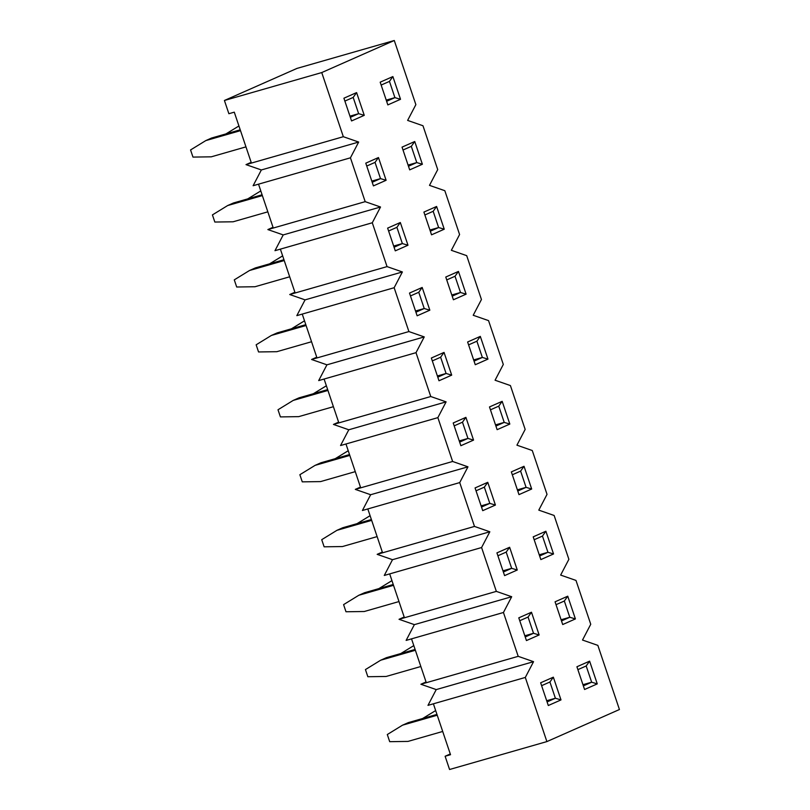 <?xml version="1.0" encoding="UTF-8"?>
<svg xmlns="http://www.w3.org/2000/svg" width="810" height="810" viewBox="0 0 810 810"><rect width="100%" height="100%" fill="white"/><g stroke="black" fill="none" stroke-linecap="round" stroke-linejoin="round"><path stroke-width="1.21" d="M435.669 710.552L422.638 718.51L435.669 710.552M408.331 722.611L436.965 714.4L408.331 722.611L402.529 725.173L387.301 734.528L389.701 741.676L407.997 741.413L442.705 731.46L407.997 741.413L389.701 741.676L387.301 734.528L402.529 725.173L437.238 715.22L402.529 725.173L408.331 722.611M413.809 645.6L400.778 653.559L413.809 645.6M386.471 657.659L415.105 649.448L386.471 657.659L380.67 660.221L365.442 669.576L367.841 676.725L386.137 676.461L420.846 666.508L386.137 676.461L367.841 676.725L365.442 669.576L380.67 660.221L415.378 650.268L380.67 660.221L386.471 657.659M391.949 580.638L378.918 588.597L391.939 580.628M364.611 592.707L393.245 584.496L364.611 592.707L358.81 595.269L343.582 604.624L345.992 611.763L364.277 611.51L398.986 601.557L364.277 611.51L345.992 611.763L343.582 604.624L358.81 595.269L393.518 585.316L358.81 595.269L364.611 592.707M370.089 515.687L357.058 523.645L370.079 515.676M342.751 527.745L371.385 519.544L342.751 527.745L336.95 530.317L321.722 539.673L324.132 546.811L342.417 546.558L377.126 536.605L342.417 546.558L324.132 546.811L321.722 539.673L336.95 530.317L371.658 520.364L336.95 530.317L342.751 527.745M348.229 450.735L335.198 458.693L348.229 450.735M320.902 462.793L349.525 454.582L320.902 462.793L315.09 465.365L299.862 474.711L302.272 481.859L320.558 481.596L355.266 471.643L320.558 481.596L302.272 481.859L299.862 474.711L315.09 465.365L349.798 455.412L315.09 465.365L320.902 462.793M326.369 385.783L313.338 393.741L326.359 385.762M299.042 397.842L327.665 389.63L299.042 397.842L293.23 400.403L278.002 409.759L280.412 416.907L298.698 416.644L333.406 406.691L298.698 416.644L280.412 416.907L278.002 409.759L293.23 400.403L327.939 390.45L293.23 400.403L299.042 397.842M304.509 320.831L291.478 328.789L304.499 320.811M277.182 332.89L305.805 324.678L277.182 332.89L271.37 335.451L256.142 344.807L258.552 351.955L276.838 351.692L311.546 341.739L276.838 351.692L258.552 351.955L256.142 344.807L271.37 335.451L306.079 325.498L271.37 335.451L277.182 332.89M282.649 255.879L269.619 263.827L282.639 255.859M255.322 267.938L283.945 259.726L255.322 267.938L249.52 270.5L234.282 279.855L236.692 287.003L254.978 286.74L289.686 276.787L254.978 286.74L236.692 287.003L234.282 279.855L249.52 270.5L284.219 260.547L249.52 270.5L255.322 267.938M260.79 190.917L247.769 198.875L260.779 190.907M233.462 202.976L262.086 194.775L233.462 202.976L227.661 205.548L212.423 214.903L214.832 222.041L233.118 221.788L267.826 211.835L233.118 221.788L214.832 222.041L212.423 214.903L227.661 205.548L262.359 195.595L227.661 205.548L233.462 202.976M238.93 125.965L225.909 133.923L238.93 125.965M211.602 138.024L240.226 129.813L211.602 138.024L205.801 140.596L190.563 149.941L192.972 157.089L211.258 156.826L245.967 146.873L211.258 156.826L192.972 157.089L190.563 149.941L205.801 140.596L240.499 130.643L205.801 140.596L211.602 138.024M619.437 709.519L546.892 741.585L449.57 769.5L546.892 741.585L525.305 677.443L433.39 703.809L450.522 754.707L445.115 756.256L449.57 769.5L445.115 756.256L450.279 753.978L445.115 756.256L450.522 754.707L433.39 703.809L427.984 705.358L436.225 689.594L420.886 684.247L426.05 681.969L420.886 684.247L518.197 656.333L503.445 612.492L411.531 638.857L426.293 682.698L518.197 656.333L503.445 612.492L511.687 596.727L496.348 591.381L481.585 547.54L389.681 573.895L404.433 617.746L496.348 591.381L481.585 547.54L489.827 531.775L474.488 526.429L459.726 482.588L367.821 508.943L382.573 552.795L474.488 526.429L459.726 482.588L467.967 466.823L452.628 461.477L437.866 417.636L345.961 443.991L360.713 487.833L452.628 461.477L437.866 417.636L446.108 401.861L430.768 396.525L416.006 352.674L324.101 379.039L338.853 422.881L430.768 396.525L416.006 352.674L424.248 336.909L408.908 331.563L394.146 287.722L302.241 314.088L316.993 357.929L408.908 331.563L394.146 287.722L402.388 271.958L387.048 266.611L372.286 222.77L280.382 249.126L295.134 292.977L387.048 266.611L372.286 222.77L380.528 207.006L365.188 201.66L350.436 157.818L258.522 184.174L273.274 228.025L365.188 201.66L350.436 157.818L358.668 142.054L343.329 136.708L321.742 72.566L394.278 40.5L296.966 68.415L224.421 100.48L321.742 72.566L224.421 100.48L228.876 113.714L234.282 112.165L251.414 163.063L343.329 136.708L321.742 72.566L394.278 40.5L415.864 104.642L407.632 120.406L422.972 125.752L437.724 169.594L429.492 185.358L444.832 190.704L459.584 234.546L451.352 250.31L466.692 255.656L481.444 299.508L473.212 315.272L488.551 320.618L503.304 364.459L495.072 380.224L510.411 385.57L525.163 429.411L516.932 445.176L532.271 450.522L547.023 494.363L538.792 510.128L554.131 515.474L568.883 559.315L560.652 575.08L575.991 580.426L590.743 624.277L582.512 640.042L597.851 645.378L619.437 709.519L546.892 741.585L525.305 677.443L533.547 661.679L518.197 656.333L533.547 661.679L525.305 677.443L427.984 705.358L436.225 689.594L533.547 661.679L436.225 689.594L420.886 684.247L426.293 682.698L411.531 638.857L406.134 640.406L414.366 624.642L399.026 619.296L404.19 617.017L399.026 619.296L496.348 591.381L511.687 596.727L503.445 612.492L406.134 640.406L414.366 624.642L511.687 596.727L414.366 624.642L399.026 619.296L404.433 617.746L389.681 573.895L384.274 575.454L392.506 559.69L377.166 554.344L382.33 552.055L377.166 554.344L474.488 526.429L489.827 531.775L481.585 547.54L384.274 575.454L392.506 559.69L489.827 531.775L392.506 559.69L377.166 554.344L382.573 552.795L367.821 508.943L362.414 510.492L370.646 494.728L355.307 489.382L360.47 487.104L355.307 489.382L452.628 461.477L467.967 466.823L459.726 482.588L362.414 510.492L370.646 494.728L467.967 466.823L370.646 494.728L355.307 489.382L360.713 487.833L345.961 443.991L340.554 445.541L348.786 429.776L333.447 424.43L338.61 422.152L333.447 424.43L430.768 396.525L446.108 401.861L437.866 417.636L340.554 445.541L348.786 429.776L446.108 401.861L348.786 429.776L333.447 424.43L338.853 422.881L324.101 379.039L318.695 380.589L326.926 364.824L311.587 359.478L316.75 357.2L311.587 359.478L408.908 331.563L424.248 336.909L416.006 352.674L318.695 380.589L326.926 364.824L424.248 336.909L326.926 364.824L311.587 359.478L316.993 357.929L302.241 314.088L296.835 315.637L305.066 299.872L289.727 294.526L294.891 292.248L289.727 294.526L387.048 266.611L402.388 271.958L394.146 287.722L296.835 315.637L305.066 299.872L402.388 271.958L305.066 299.872L289.727 294.526L295.134 292.977L280.382 249.126L274.975 250.685L283.206 234.92L267.867 229.574L273.031 227.286L267.867 229.574L365.188 201.66L380.528 207.006L372.286 222.77L274.975 250.685L283.206 234.92L380.528 207.006L283.206 234.92L267.867 229.574L273.274 228.025L258.522 184.174L253.115 185.723L261.346 169.958L246.007 164.622L251.171 162.334L246.007 164.622L343.329 136.708L358.668 142.054L350.436 157.818L253.115 185.723L261.346 169.958L358.668 142.054L261.346 169.958L246.007 164.622L251.414 163.063L234.282 112.165L228.876 113.714L224.421 100.48L296.966 68.415L394.278 40.5L415.864 104.642L407.632 120.406L422.972 125.752L437.724 169.594L429.492 185.358L444.832 190.704L459.584 234.546L451.352 250.31L466.692 255.656L481.444 299.508L473.212 315.272L488.551 320.618L503.304 364.459L495.072 380.224L510.411 385.57L525.163 429.411L516.932 445.176L532.271 450.522L547.023 494.363L538.792 510.128L554.131 515.474L568.883 559.315L560.652 575.08L575.991 580.426L590.743 624.277L582.512 640.042L597.851 645.378L619.437 709.519M540.645 682.789L548.299 705.52L560.996 699.911L553.341 677.18L540.645 682.789L553.341 677.18L549.919 682L555.387 698.24L546.689 700.741L555.387 698.24L547.084 701.916L555.387 698.24L560.996 699.911L548.299 705.52L540.645 682.789M576.912 666.762L584.567 689.492L597.264 683.883L589.609 661.152L576.912 666.762L589.609 661.152L586.187 665.972L591.654 682.212L582.957 684.703L591.654 682.212L583.352 685.878L591.654 682.212L597.264 683.883L584.567 689.492L576.912 666.762M531.481 612.228L518.785 617.838L526.439 640.568L539.136 634.959L531.481 612.228L528.059 617.048L533.527 633.288L524.829 635.779L533.527 633.288L525.224 636.954L533.527 633.288L528.059 617.048L519.757 620.723L528.059 617.048L531.481 612.228L539.136 634.959L533.527 633.288L539.136 634.959L526.439 640.568L518.785 617.838L531.481 612.228M487.762 482.315L475.065 487.934L482.719 510.664L495.416 505.055L487.762 482.315L484.339 487.144L489.807 503.385L481.11 505.875L489.807 503.385L481.505 507.05L489.807 503.385L484.339 487.144L476.037 490.809L484.339 487.144L487.762 482.315L495.416 505.055L489.807 503.385L495.416 505.055L482.719 510.664L475.065 487.934L487.762 482.315M509.622 547.276L496.925 552.886L504.579 575.616L517.276 570.007L509.622 547.276L506.199 552.096L511.667 568.337L502.969 570.827L511.667 568.337L503.364 572.002L511.667 568.337L506.199 552.096L497.897 555.761L506.199 552.096L509.622 547.276L517.276 570.007L511.667 568.337L517.276 570.007L504.579 575.616L496.925 552.886L509.622 547.276M555.063 601.81L562.707 624.54L575.404 618.931L567.749 596.19L555.063 601.81L567.749 596.19L564.327 601.02L569.794 617.26L561.097 619.751L569.794 617.26L561.492 620.926L569.794 617.26L575.404 618.931L562.707 624.54L555.063 601.81M533.203 536.848L540.847 559.588L553.544 553.969L545.889 531.238L533.203 536.848L545.889 531.238L542.467 536.068L547.935 552.298L539.237 554.799L547.935 552.298L539.632 555.974L547.935 552.298L553.544 553.969L540.847 559.588L533.203 536.848M511.343 471.896L518.987 494.626L531.684 489.017L524.029 466.287L511.343 471.896L524.029 466.287L520.607 471.106L526.075 487.347L517.377 489.847L526.075 487.347L517.772 491.022L526.075 487.347L531.684 489.017L518.987 494.626L511.343 471.896M489.483 406.944L497.127 429.675L509.824 424.065L502.17 401.335L489.483 406.944L502.17 401.335L498.747 406.154L504.215 422.395L495.517 424.885L504.215 422.395L495.912 426.06L504.215 422.395L509.824 424.065L497.127 429.675L489.483 406.944M465.902 417.363L453.205 422.972L460.86 445.713L473.556 440.103L465.902 417.363L462.48 422.192L467.947 438.433L459.25 440.923L467.947 438.433L459.645 442.098L467.947 438.433L462.48 422.192L454.177 425.858L462.48 422.192L465.902 417.363L473.556 440.103L467.947 438.433L473.556 440.103L460.86 445.713L453.205 422.972L465.902 417.363M444.042 352.411L431.345 358.02L439 380.761L451.696 375.141L444.042 352.411L440.62 357.24L446.087 373.471L437.39 375.972L446.087 373.471L437.785 377.146L446.087 373.471L440.62 357.24L432.317 360.906L440.62 357.24L444.042 352.411L451.696 375.141L446.087 373.471L451.696 375.141L439 380.761L431.345 358.02L444.042 352.411M422.182 287.459L409.495 293.068L417.14 315.799L429.837 310.19L422.182 287.459L418.76 292.278L424.227 308.519L415.53 311.01L424.227 308.519L415.925 312.184L424.227 308.519L418.76 292.278L410.457 295.954L418.76 292.278L422.182 287.459L429.837 310.19L424.227 308.519L429.837 310.19L417.14 315.799L409.495 293.068L422.182 287.459M467.623 341.992L475.267 364.723L487.964 359.113L480.31 336.383L467.623 341.992L480.31 336.383L476.887 341.202L482.355 357.443L473.658 359.934L482.355 357.443L474.052 361.108L482.355 357.443L487.964 359.113L475.267 364.723L467.623 341.992M445.763 277.04L453.408 299.771L466.104 294.162L458.46 271.421L445.763 277.04L458.46 271.421L455.028 276.25L460.495 292.491L451.798 294.982L460.495 292.491L452.193 296.156L460.495 292.491L466.104 294.162L453.408 299.771L445.763 277.04M400.322 222.507L387.636 228.116L395.28 250.847L407.977 245.238L400.322 222.507L396.9 227.327L402.367 243.567L393.67 246.058L402.367 243.567L394.065 247.232L402.367 243.567L396.9 227.327L388.597 231.002L396.9 227.327L400.322 222.507L407.977 245.238L402.367 243.567L407.977 245.238L395.28 250.847L387.636 228.116L400.322 222.507M423.903 212.078L431.548 234.819L444.244 229.21L436.6 206.469L423.903 212.078L436.6 206.469L433.168 211.299L438.635 227.539L429.938 230.03L438.635 227.539L430.333 231.204L438.635 227.539L444.244 229.21L431.548 234.819L423.903 212.078M402.043 147.126L409.688 169.867L422.385 164.248L414.74 141.517L402.043 147.126L414.74 141.517L411.308 146.347L416.775 162.577L408.078 165.078L416.775 162.577L408.473 166.252L416.775 162.577L422.385 164.248L409.688 169.867L402.043 147.126M378.462 157.545L365.776 163.164L373.42 185.895L386.117 180.286L378.462 157.545L375.04 162.375L380.508 178.615L371.81 181.106L380.508 178.615L372.205 182.28L380.508 178.615L375.04 162.375L366.738 166.04L375.04 162.375L378.462 157.545L386.117 180.286L380.508 178.615L386.117 180.286L373.42 185.895L365.776 163.164L378.462 157.545M380.184 82.174L387.838 104.905L400.525 99.296L392.88 76.565L380.184 82.174L392.88 76.565L389.458 81.385L394.916 97.625L386.218 100.116L394.916 97.625L386.613 101.301L394.916 97.625L400.525 99.296L387.838 104.905L380.184 82.174M356.602 92.593L343.916 98.202L351.56 120.943L364.257 115.334L356.602 92.593L353.18 97.423L358.648 113.663L349.95 116.154L358.648 113.663L350.345 117.328L358.648 113.663L353.18 97.423L344.878 101.088L353.18 97.423L356.602 92.593L364.257 115.334L358.648 113.663L364.257 115.334L351.56 120.943L343.916 98.202L356.602 92.593M577.884 669.637L586.187 665.972L577.884 669.637M541.617 685.675L549.919 682L541.617 685.675M556.024 604.685L564.327 601.02L556.024 604.685M534.165 539.733L542.467 536.068L534.165 539.733M512.305 474.781L520.607 471.106L512.305 474.781M490.445 409.83L498.747 406.154L490.445 409.83M468.595 344.868L476.887 341.202L468.595 344.868M446.735 279.916L455.028 276.25L446.735 279.916M424.875 214.964L433.168 211.299L424.875 214.964M403.016 150.012L411.308 146.347L403.016 150.012M381.156 85.06L389.458 81.385L381.156 85.06M555.387 698.24L549.919 682L553.341 677.18L560.996 699.911L555.387 698.24M591.654 682.212L586.187 665.972L589.609 661.152L597.264 683.883L591.654 682.212M569.794 617.26L564.327 601.02L567.749 596.19L575.404 618.931L569.794 617.26M547.935 552.298L542.467 536.068L545.889 531.238L553.544 553.969L547.935 552.298M526.075 487.347L520.607 471.106L524.029 466.287L531.684 489.017L526.075 487.347M504.215 422.395L498.747 406.154L502.17 401.335L509.824 424.065L504.215 422.395M482.355 357.443L476.887 341.202L480.31 336.383L487.964 359.113L482.355 357.443M460.495 292.491L455.028 276.25L458.46 271.421L466.104 294.162L460.495 292.491M438.635 227.539L433.168 211.299L436.6 206.469L444.244 229.21L438.635 227.539M416.775 162.577L411.308 146.347L414.74 141.517L422.385 164.248L416.775 162.577M394.916 97.625L389.458 81.385L392.88 76.565L400.525 99.296L394.916 97.625"/></g></svg>
